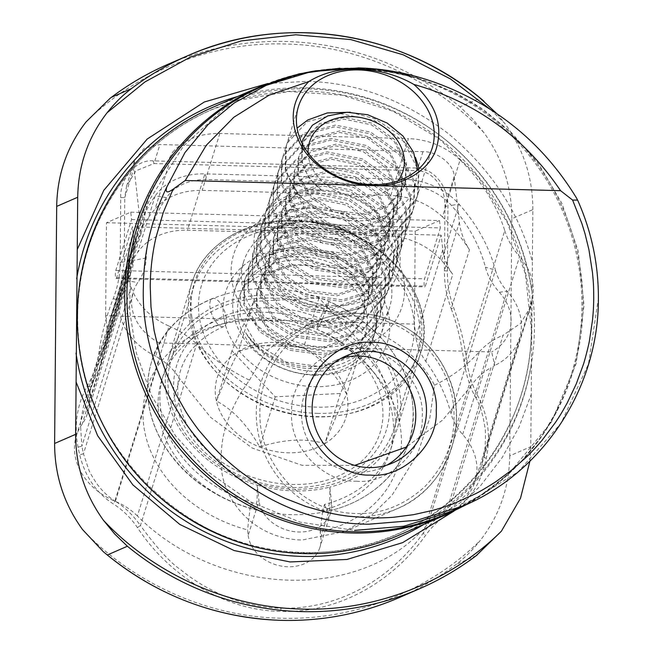 <?xml version="1.0" encoding="UTF-8"?>
<svg xmlns="http://www.w3.org/2000/svg" width="653" height="653" viewBox="0 0 653 653"><rect width="100%" height="100%" fill="white"/><g stroke="black" fill="none" stroke-linecap="round" stroke-linejoin="round"><path stroke-width="0.49" stroke-dasharray="3.27 2.45" d="M267.861 83.511L306.339 81.364C356.881 82.441 404.231 99.885 448.407 133.71C491.309 169.625 519.298 212.356 532.383 261.91L531.224 394.396L519.045 427.038L502.296 457.386L480.371 485.954L453.908 511.144M398.983 535.199A233.325 227.701 66.5 0 0 529.705 277.949A233.325 227.701 66.5 0 0 307.922 88.898A233.325 227.701 66.5 0 0 243.398 96.571A233.325 227.701 66.5 0 0 212.813 107.296M316.427 70.728A232.737 227.13 -113.5 0 1 356.962 68.141A232.737 227.13 -113.5 0 1 416.075 77.691A232.737 227.13 -113.5 0 1 582.966 306.11A232.737 227.13 -113.5 0 1 559.205 406.672C534.685 455.141 498.019 490.272 449.207 512.074L481.049 494.998L508.924 473.678L551.475 421.985L576.052 363.966L584.043 305.514L578.183 251.021L561.849 203.263L538.48 163.634L511.209 132.396L482.673 109.01L454.896 92.448L407.048 74.622L358.636 67.92L329.259 69.12L300.609 74.05L263.983 86.31L223.979 108.92L183.55 145.97L149.406 199.998L137.399 233.439L130.404 270.693L129.669 310.967L136.371 353.053L151.463 395.383L175.575 435.926L208.821 472.307L250.744 501.945L300.029 522.139L354.571 530.391M399.628 597.422A290.634 283.631 66.5 0 0 456.063 564.461C467.034 556.03 473.164 549.173 480.363 540.341C433.184 587.382 359.036 620.881 280.708 618.22C202.406 616.62 128.861 579.138 82.515 529.534M334.287 305.718A70.034 56.011 17.2 0 0 394.706 269.101A70.034 56.011 17.2 0 0 321.325 191.019A70.034 56.011 17.2 0 0 260.914 227.644A70.034 56.011 17.2 0 0 334.287 305.718M249.495 380.177L266.244 350.873L294.674 330.549L335.234 322.957C373.296 323.047 416.663 349.616 434.482 385.205L429.854 417.855L417.357 454.464L391.939 495.374L371.353 515.495L344.98 531.42L302.102 540.015C250.042 538.807 220.6 495.064 221.187 462.846C220.649 447.019 223.171 432.057 228.754 417.953C234.109 404.411 239.733 393.686 249.495 380.177C229.693 370.447 212.094 358.391 196.692 343.992L140.428 525.543C156.834 547.891 170.082 562.502 180.179 569.383C191.239 578.019 189.435 576.542 197.565 581.962C201.793 584.827 208.283 588.41 217.041 592.72C225.75 596.989 239.071 601.56 244.271 602.801C258.498 606.408 270.734 608.212 280.97 608.212L280.774 611.363C335.56 613.371 390.576 584.337 425.544 535.395C432.408 525.894 440.644 518.417 450.252 512.956C467.319 502.892 478.731 487.154 484.502 465.728L486.297 458.202C490.86 436.449 488.109 415.855 478.045 396.42C472.315 385.735 468.609 374.169 466.944 361.721C464.487 343.135 460.079 325.186 453.704 307.881C449.395 296.103 447.289 283.835 447.37 271.052L447.934 206.528C448.66 186.603 433.2 167.805 416.181 168.001L153.161 160.858C136.755 159.087 119.76 178.293 120.748 197.639L120.185 262.163C120.079 274.897 117.752 287.059 113.214 298.633C106.545 315.587 101.819 333.283 99.044 351.722C97.183 364.072 93.281 375.434 87.339 385.809C76.956 404.607 73.846 425.038 78.009 447.109L79.674 454.733C85.061 476.445 96.195 492.803 113.083 503.79C122.601 509.74 130.706 517.666 137.399 527.559C170.637 577.921 226.771 610.873 280.774 611.363M320.215 190.007C358.946 190.235 397.057 220.29 399.734 252.711C404.395 285.19 372.855 313.35 333.936 311.465C295.205 311.244 257.094 281.19 254.417 248.76C249.756 216.282 281.296 188.121 320.215 190.007M340.801 358.554A58.362 56.95 66.5 0 0 335.324 360.595A58.362 56.95 66.5 0 0 302.625 424.948A58.362 56.95 66.5 0 0 358.097 472.233A58.362 56.95 66.5 0 0 381.891 467.63A58.362 56.95 66.5 0 0 387.123 465.018M357.811 316.15C382.911 316.558 405.717 326.818 426.213 346.914C445.248 368.439 454.521 391.955 454.039 417.471C454.088 442.979 444.399 465.981 424.997 486.477C404.174 505.446 381.205 514.466 356.089 513.519C330.998 513.103 308.2 502.851 287.695 482.747C268.661 461.23 259.388 437.714 259.87 412.198C259.821 386.682 269.501 363.68 288.912 343.184C309.742 324.214 332.704 315.203 357.811 316.15M356.375 481.171C389.212 484.583 424.409 450.088 422.213 416.606C424.989 383.278 390.437 346.857 357.534 348.498C324.688 345.078 289.499 379.573 291.687 413.055C288.92 446.383 323.472 482.804 356.375 481.171M531.224 394.396L530.767 446.693L509.748 455.835L511.813 218.763L532.84 209.613L532.383 261.91M532.84 209.613C532.856 177.967 523.559 149.276 504.94 123.556L490.778 109.72M529.91 461.189L530.767 446.693M86.065 121.891C133.245 74.85 207.401 41.359 285.72 44.012C364.023 45.612 437.575 83.102 483.922 132.698C502.532 158.418 511.83 187.101 511.813 218.763M509.748 455.835C509.209 487.481 499.414 515.65 480.363 540.341M483.922 132.698L472.69 119.017L460.055 106.847L480.143 98.105M496.998 113.842L504.94 123.556M78.009 447.109L81.854 446.268L83.478 453.794L79.674 454.733M87.339 385.809L90.971 387.253L84.115 403.236L80.401 422.728L81.854 446.268L131.082 287.402L127.523 272.187L129.31 257.258L134.714 246.108L133.522 249.952M99.044 351.722L103.076 352.065L99.566 367.484L90.971 387.253L133.506 249.993M113.214 298.633L117.067 299.678L111.288 316.166L103.076 352.065L143.742 220.82L141.579 231.913L134.714 246.108M120.185 262.163L124.217 262.024L119.621 292.585L117.067 299.678L135.342 240.704C140.224 229.301 146.794 218.747 155.055 209.042C166.335 196.439 182.048 190.211 202.185 190.358L390.788 195.484L408.411 138.599L219.816 133.473C199.736 133.302 184.024 139.53 172.686 152.165L155.055 209.042M120.748 197.639L124.78 197.508L124.217 262.024L139.22 213.604L137.212 235.611L135.342 240.704M153.161 160.858L154.026 163.544L135.922 170.8L126.56 186.04L124.78 197.508L134.028 167.658L134.747 159.797L144.182 148.304L159.912 144.533L422.932 151.684C437.224 151.169 453.941 164.336 454.219 176.359L459.41 222.306L444.407 270.726L444.971 206.201L447.934 206.528M416.181 168.001L417.038 170.694L154.026 163.544L159.912 144.533M422.932 151.684L417.038 170.694C424.776 170.955 431.445 174.539 437.053 181.436C442.187 188.97 444.832 194.308 444.971 206.201L454.219 176.359M447.37 271.052L444.407 270.726C444.505 286.871 446.84 296.103 451.182 308.755L453.704 307.881M459.41 222.306C460.52 231.807 463.867 240.965 469.458 249.781L451.182 308.755C456.782 323.333 461.083 341.037 464.079 361.868L466.944 361.721M469.458 249.781C461.957 238.043 452.953 227.064 442.44 216.853L460.071 159.969C481.702 181.118 496.59 204.675 504.753 230.623L464.079 361.868C466.593 376.838 470.511 388.788 475.833 397.71L478.045 396.42M504.753 230.623C507.659 239.904 512.597 248.548 519.568 256.564L475.833 397.71C479.89 404.754 482.885 414.369 484.795 426.54C486.052 431.021 485.416 451.892 483.359 457.173L486.297 458.202M484.502 465.728L481.579 464.61L483.359 457.173L532.587 298.307C535.06 283.614 530.718 269.697 519.568 256.564M480.396 468.83L531.485 303.572L480.396 468.83L468.062 493.048L448.913 510.075L450.252 512.956M530.693 306.518L520.596 323.439L503.112 335.177L448.913 510.075C439.371 515.282 430.792 523.004 423.152 533.232L425.544 535.395M434.482 385.205C452.178 376.512 467.148 365.337 479.408 351.673L423.152 533.232C387.621 583.064 334.279 609.616 280.97 608.212M137.399 527.559L140.428 525.543C132.869 514.89 124.364 506.712 114.904 500.998L169.094 326.1C152.198 318.566 140.297 307.449 133.383 292.748L83.478 453.794L88.873 469.972C89.33 471.662 91.877 476.094 96.522 483.277C101.737 490.591 107.867 496.492 114.904 500.998L113.083 503.79M143.742 220.82L148.688 195.459L172.686 152.165M139.22 213.604L134.028 167.658M169.094 326.1C179.551 330.622 188.741 336.589 196.692 343.992M131.082 287.402L133.383 292.748M460.071 159.969C445.795 146.639 428.58 139.522 408.411 138.599M531.485 303.572L532.587 298.307M479.408 351.673C485.718 344.662 493.619 339.16 503.112 335.177M442.44 216.853C428.107 203.499 410.884 196.373 390.788 195.484M225.971 323.798A15.117 6.506 -112.2 0 0 222.591 306.804A15.117 6.506 -112.2 0 0 212.38 298.535A15.117 6.506 -112.2 0 0 210.242 301.27A15.117 6.506 -112.2 0 0 213.621 318.264A15.117 6.506 -112.2 0 0 223.824 326.533A15.117 6.506 -112.2 0 0 225.971 323.798M328.067 304.478A15.117 1.135 113 0 0 328.606 301.457A15.117 1.135 113 0 0 323.57 310.575A15.117 1.135 113 0 0 317.35 326.28A15.117 1.135 113 0 0 316.803 329.3A15.117 1.135 113 0 0 321.839 320.174A15.117 1.135 113 0 0 328.067 304.478M248.197 535.427A37.058 29.638 17.2 0 0 287.94 566.755A37.058 29.638 17.2 0 0 319.905 547.377A37.058 29.638 17.2 0 0 320.819 537.395L320.19 531.877A131.31 105.027 17.2 0 0 376.267 375.377A131.31 105.027 17.2 0 0 216.021 325.716A131.31 105.027 17.2 0 0 144.076 427.984A131.31 105.027 17.2 0 0 247.577 529.901L248.197 535.427L258.972 500.655L257.217 485.13A119.638 95.689 17.2 0 0 294.07 490.934A119.638 95.689 17.2 0 0 329.838 487.105L331.593 502.63A37.058 29.638 -162.8 0 1 330.679 512.613A37.058 29.638 -162.8 0 1 298.715 531.991A37.058 29.638 -162.8 0 1 258.972 500.655M357.762 348.294A88.122 70.483 17.2 0 0 401.04 269.036A88.122 70.483 17.2 0 0 309.693 208.348A88.122 70.483 17.2 0 0 231.537 264.432A88.122 70.483 17.2 0 0 293.058 346.539L325.374 351.11L357.762 348.294L491.668 351.934L494.778 365.443L490.966 367.704L446.758 510.385A58.362 46.681 17.2 0 0 427.911 523.861L470.372 386.862L442.652 420.059L406.28 447.068M323.725 346.98A76.45 61.145 17.2 0 0 389.678 307A76.45 61.145 17.2 0 0 309.579 221.767A76.45 61.145 17.2 0 0 243.626 261.747A76.45 61.145 17.2 0 0 323.725 346.98M314.983 375.189A76.45 61.145 17.2 0 0 380.936 335.209A76.45 61.145 17.2 0 0 300.837 249.977A76.45 61.145 17.2 0 0 234.884 289.956A76.45 61.145 17.2 0 0 314.983 375.189M314.281 386.682A84.702 67.749 17.2 0 0 389.433 319.57A84.702 67.749 17.2 0 0 298.601 247.952A84.702 67.749 17.2 0 0 223.457 315.056A84.702 67.749 17.2 0 0 314.281 386.682M254.09 509.364L257.07 501.275L257.217 485.13A119.638 95.689 -162.8 0 1 168.727 357.55A119.638 95.689 -162.8 0 1 271.926 294.993A119.638 95.689 -162.8 0 1 397.277 428.376A119.638 95.689 -162.8 0 1 329.838 487.105L329.765 502.614L326.998 511.332C382.854 499.512 417.904 452.888 412.867 406.452C409.684 353.893 359.305 304.274 299.221 292.136C230.125 276.586 164.327 311.669 151.316 362.66C144.125 388.102 147.105 413.406 160.246 438.579C180.114 473.654 211.392 497.251 254.09 509.364L251.846 502.467A119.638 95.689 -162.8 0 1 163.348 374.887A119.638 95.689 -162.8 0 1 305.955 318.901A119.638 95.689 -162.8 0 1 391.906 445.713A119.638 95.689 -162.8 0 1 324.459 504.442L322.655 510.279A119.638 95.689 -162.8 0 0 390.094 451.558A119.638 95.689 -162.8 0 0 370.61 368.447L376.267 375.377M354.701 465.385L302.094 465.328L252.319 448.097L210.69 417.398L179.828 378.969L137.375 515.968A186.17 148.9 17.2 0 0 427.911 523.861M470.372 386.862C475.947 378.569 482.812 372.186 490.966 367.704M137.375 515.968A58.362 46.681 17.2 0 0 115.361 501.382A64.198 51.342 -162.8 0 1 76.328 435.902A64.198 51.342 -162.8 0 1 82.156 424.132A58.362 46.681 17.2 0 0 87.453 413.431A58.362 46.681 17.2 0 0 89.11 403.693A186.17 148.9 -162.8 0 1 94.399 372.626A186.17 148.9 -162.8 0 1 102.668 352.587A64.198 51.342 17.2 0 0 105.517 345.682A64.198 51.342 17.2 0 0 107.092 328.386L105.664 315.717L414.418 324.108L415.855 336.777A64.198 51.342 17.2 0 0 425.797 361.37A186.17 148.9 -162.8 0 1 451.019 413.52A58.362 46.681 17.2 0 0 462.65 434.465A64.198 51.342 -162.8 0 1 475.115 481.408A64.198 51.342 -162.8 0 1 446.758 510.385M115.361 501.382L159.577 358.701C167.65 363.623 174.4 370.382 179.828 378.969M159.577 358.701L155.806 356.236L159.144 342.898L293.058 346.539M462.65 434.465L507.079 291.107A64.198 51.342 -162.8 0 1 519.535 338.05A64.198 51.342 -162.8 0 1 494.778 365.443M163.348 374.887L161.544 380.723A119.638 95.689 -162.8 0 0 250.034 508.303L247.577 529.901M161.544 380.723A119.638 95.689 -162.8 0 1 224.608 323.194A119.638 95.689 -162.8 0 1 370.61 368.447M320.19 531.877L322.655 510.279M105.664 315.717L106.472 222.73L130.755 212.168L131.579 219.53L115.81 270.432A4.449 0.882 91.6 0 0 115.344 275.395A4.449 0.882 91.6 0 0 116.103 278.513A4.449 0.882 91.6 0 0 116.634 277.713L132.404 226.811L134.053 241.39A64.198 51.342 -162.8 0 1 132.477 258.686A64.198 51.342 -162.8 0 1 129.629 265.591A186.17 148.9 -162.8 0 1 137.701 252.287A64.198 51.342 17.2 0 1 187.444 230.215L386.56 235.627L404.027 179.265A64.198 51.342 -162.8 0 1 459.075 204.177A186.17 148.9 -162.8 0 1 495.447 270.162L451.019 413.52M130.445 270.309L133.538 260.335A186.17 148.9 -162.8 0 1 138.828 229.268A186.17 148.9 -162.8 0 1 155.169 195.924A64.198 51.342 -162.8 0 1 204.911 173.853L187.444 230.215M155.806 356.236A64.198 51.342 -162.8 0 1 133.392 339.674A64.198 51.342 -162.8 0 1 120.756 292.544A64.198 51.342 -162.8 0 1 126.584 280.774L82.156 424.132M386.56 235.627A64.198 51.342 17.2 0 1 441.608 260.539A186.17 148.9 -162.8 0 1 452.749 274.374A64.198 51.342 -162.8 0 1 442.807 249.781L441.167 235.202L425.389 286.104A4.449 0.882 -88.4 0 1 424.858 286.904A4.449 0.882 -88.4 0 1 424.099 283.786A4.449 0.882 -88.4 0 1 424.564 278.815L440.342 227.921L131.579 219.53M106.472 222.73L415.235 231.121L414.418 324.108M159.144 342.898A52.526 42.012 -162.8 0 1 137.865 282.504A70.034 56.011 17.2 0 0 146.215 257.976A174.498 139.571 -162.8 0 1 166.491 197.606A52.526 42.012 -162.8 0 1 207.189 179.542L406.305 184.954A52.526 42.012 -162.8 0 1 451.345 205.344A174.498 139.571 -162.8 0 1 485.432 267.191A70.034 56.011 17.2 0 0 499.39 292.324A52.526 42.012 -162.8 0 1 491.668 351.934M499.39 292.324L507.079 291.107A58.362 46.681 -162.8 0 1 495.447 270.162L485.432 267.191M250.034 508.303L251.846 502.467M324.459 504.442L326.998 511.332M146.215 257.976L133.538 260.335A58.362 46.681 -162.8 0 1 131.873 270.073A58.362 46.681 -162.8 0 1 130.004 274.913A58.362 46.681 -162.8 0 1 126.584 280.774L137.865 282.504M130.755 212.168L439.51 220.559L415.235 231.121M439.51 220.559L440.342 227.921M406.305 184.954L404.027 179.265L204.911 173.853L207.189 179.542M441.167 235.202L132.404 226.811M285.941 362.464C316.476 373.222 352.947 362.301 363.558 337.821C375.728 313.873 358.064 280.341 326.5 269.909L319.758 267.91A54.868 43.89 17.2 0 0 279.884 269.575C264.702 272.04 252.205 278.309 242.41 288.365A70.034 56.011 -162.8 0 1 330.189 262.62A70.034 56.011 -162.8 0 1 374.373 334.695A70.034 56.011 -162.8 0 1 372.545 339.568A70.034 56.011 -162.8 0 1 284.765 365.321A70.034 56.011 -162.8 0 1 245.683 332.671C254.988 346.482 268.399 356.416 285.941 362.464M408.386 357.42A109.72 87.755 17.2 0 0 342.025 236.868A109.72 87.755 17.2 0 0 204.503 277.207A109.72 87.755 17.2 0 0 270.864 397.767A109.72 87.755 17.2 0 0 408.386 357.42M196.749 278.66A116.724 93.355 -162.8 0 1 337.976 233.856A116.724 93.355 -162.8 0 1 416.687 355.877A116.724 93.355 -162.8 0 1 413.643 363.999A116.724 93.355 -162.8 0 1 272.423 408.802A116.724 93.355 -162.8 0 1 193.712 286.781A116.724 93.355 -162.8 0 1 196.749 278.66M179.616 357.509A109.72 87.755 -162.8 0 1 317.138 317.17A109.72 87.755 -162.8 0 1 383.499 437.722A109.72 87.755 -162.8 0 1 245.977 478.069A109.72 87.755 -162.8 0 1 179.616 357.509M391.253 436.269A116.724 93.355 17.2 0 0 394.29 428.156A116.724 93.355 17.2 0 0 315.579 306.126A116.724 93.355 17.2 0 0 174.351 350.93A116.724 93.355 17.2 0 0 171.315 359.052A116.724 93.355 17.2 0 0 250.026 481.073A116.724 93.355 17.2 0 0 391.253 436.269M218.943 372.985A67.39 53.897 -162.8 0 1 238.263 351.575A67.39 53.897 -162.8 0 1 303.408 348.204A67.39 53.897 -162.8 0 1 346.71 394.249A67.39 53.897 -162.8 0 1 324.851 443.656A67.39 53.897 -162.8 0 1 259.706 447.027A67.39 53.897 -162.8 0 1 216.404 400.991A67.39 53.897 -162.8 0 1 218.943 372.985M228.942 371.108L238.263 351.575C261.877 343.715 283.598 342.588 303.408 348.204C319.807 356.669 334.238 372.014 346.71 394.249C341.519 403.97 334.23 420.434 324.851 443.656C305.416 438.024 283.704 439.151 259.706 447.027C247.487 425.07 233.056 409.725 216.404 400.991L228.942 371.108M301.939 142.974L301.817 158.426A54.868 43.89 17.2 0 0 321.709 190.341C309.84 189.827 299.409 186.807 290.414 181.273A70.034 56.011 17.2 0 0 327.512 215.123C361.933 229.358 404.942 216.265 414.867 187.166L417.61 169.878M301.817 158.426L302.829 143.603L304.192 139.995L319.578 123.686L344.409 117.409L371.932 123.164L394.698 139.701L406.493 162.883L405.578 182.783L404.085 186.807L388.013 205.352L362.488 213.849L334.271 210.323L310.82 196.022L298.323 175.069L298.682 156.989L300.045 153.382L315.432 137.065L340.254 130.796L367.786 136.55L390.543 153.088L402.346 176.269L401.432 196.169L399.938 200.185L383.866 218.731L358.342 227.236L330.124 223.71L306.673 209.409L294.176 188.456L294.536 170.376L295.899 166.768L311.285 150.451L336.107 144.182L363.639 149.937L386.396 166.466L398.199 189.656L397.285 209.548L395.791 213.572L379.711 232.117L354.195 240.614L325.978 237.096L302.527 222.787L290.03 201.834L290.389 183.754L291.752 180.146L307.13 163.838L331.961 157.561L359.493 163.315L382.25 179.853L394.053 203.034L393.139 222.934L391.637 226.958L375.565 245.504L350.049 254.001L321.831 250.474L298.38 236.174L285.883 215.221L286.243 197.141L287.606 193.533L302.984 177.216L327.814 170.947L355.346 176.702L378.103 193.239L389.906 216.421L388.984 236.321L387.49 240.337L371.418 258.882L345.902 267.387L317.685 263.861L294.225 249.56L281.737 228.607L282.088 210.527L283.459 206.919L298.837 190.603L323.668 184.334L351.2 190.088L373.957 206.617L385.76 229.807L384.837 249.699L383.344 253.723L367.272 272.268L341.756 280.766L313.538 277.247L290.079 262.939L277.59 241.985L277.941 223.906L279.313 220.298L294.691 203.989L319.521 197.712L347.045 203.467L369.81 220.004L381.613 243.185L380.691 263.086L379.197 267.11L363.125 285.655L337.609 294.152L309.383 290.626L285.932 276.325L273.444 255.372L273.795 237.292L275.166 233.684L290.544 217.367L315.375 211.099L342.898 216.853L365.664 233.39L377.467 256.572L376.544 276.472L375.051 280.488L358.979 299.033L333.463 307.539L305.237 304.012L281.786 289.712L269.297 268.758L269.648 250.679L271.011 247.071L286.398 230.754L311.228 224.485L338.752 230.24L361.517 246.769L373.312 269.958L372.398 289.85L370.904 293.874L354.832 312.42L329.308 320.917L301.09 317.399L277.639 303.09L265.151 282.137L265.502 264.057L266.865 260.449L282.251 244.14L307.073 237.872L334.605 243.618L357.371 260.155L369.165 283.337L368.251 303.237L366.757 307.261L350.685 325.806L325.161 334.303L296.944 330.777L273.493 316.476L260.996 295.523L261.355 277.443L262.718 273.836L278.105 257.519L302.927 251.25L330.459 257.004L353.216 273.542L365.019 296.723L364.105 316.623L362.611 320.639L346.539 339.185L321.015 347.69L292.797 344.164L269.346 329.863L256.849 308.91L257.209 290.83L258.572 287.222C266.546 268.277 293.899 259.355 319.758 267.91M321.709 190.341L308.804 177.779L301.955 163.356L302.315 145.276L303.678 141.668L319.056 125.352L343.886 119.083L371.418 124.837L394.175 141.374L405.978 164.556L405.056 184.456L403.562 188.48L387.49 207.025L361.974 215.523L333.756 211.996L310.297 197.696L297.809 176.743L298.16 158.663L299.531 155.055L314.909 138.738L339.74 132.469L367.264 138.224L390.029 154.761L401.832 177.942L400.909 197.843L399.416 201.859L383.344 220.404L357.828 228.909L329.602 225.383L306.151 211.082L293.662 190.129L294.013 172.049L295.385 168.433L310.763 152.125L335.593 145.856L363.117 151.61L385.882 168.139L397.685 191.329L396.763 211.221L395.269 215.245L379.197 233.79L353.681 242.287L325.455 238.769L302.004 224.461L289.516 203.507L289.867 185.428L291.238 181.82L306.616 165.503L331.446 159.234L358.97 164.989L381.736 181.526L393.539 204.707L392.616 224.608L391.123 228.632L375.051 247.177L349.526 255.674L321.309 252.148L297.858 237.847L285.369 216.894L285.72 198.814L287.083 195.206L302.47 178.889L327.3 172.621L354.824 178.375L377.589 194.912L389.384 218.094L388.47 237.994L386.976 242.01L370.904 260.555L345.38 269.06L317.162 265.534L293.711 251.234L281.214 230.28L281.574 212.201L282.937 208.585L298.323 192.276L323.145 186.007L350.677 191.762L373.434 208.291L385.237 231.48L384.323 251.372L382.829 255.396L366.757 273.942L341.233 282.439L313.016 278.921L289.565 264.612L277.068 243.659L277.427 225.579L278.79 221.971L294.176 205.662L318.999 199.385L346.531 205.14L369.288 221.677L381.091 244.859L380.177 264.759L378.683 268.783L362.611 287.328L337.087 295.825L308.869 292.299L285.418 277.998L272.921 257.045L273.281 238.965L274.644 235.358L290.03 219.041L314.852 212.772L342.384 218.526L365.141 235.064L376.944 258.245L376.03 278.145L374.528 282.161L358.456 300.707L332.94 309.212L304.722 305.686L281.272 291.385L268.775 270.432L269.134 252.352L270.497 248.744L285.875 232.427L310.706 226.158L338.238 231.913L360.995 248.442L372.798 271.632L371.875 291.524L370.382 295.548L354.31 314.093L328.794 322.59L300.576 319.072L277.117 304.763L264.628 283.81L264.987 265.73L266.351 262.122L281.729 245.814L306.559 239.537L334.091 245.291L356.848 261.829L368.651 285.01L367.729 304.91L366.235 308.934L350.163 327.48L324.647 335.977L296.429 332.45L272.97 318.15L260.482 297.197L260.833 279.117L262.204 275.509L277.582 259.192L302.412 252.923L329.936 258.678L352.702 275.215L364.505 298.397L363.582 318.297L362.089 322.313L346.017 340.858L320.501 349.363L292.275 345.837L268.824 331.536L256.335 310.583L256.686 292.503L258.057 288.895C262.416 279.835 269.697 273.395 279.884 269.575M327.512 215.123L299.825 196.577L285.222 170.808L285.753 147.48L287.516 142.819L307.245 121.687L339.029 113.377L374.259 120.413L403.407 141.211L418.565 170.49L417.471 195.639L415.577 200.716L395.163 224.077L362.684 234.615L326.761 229.807L296.927 211.246L281.076 184.195L281.606 160.867L283.369 156.206L303.098 135.073L334.883 126.764L370.112 133.8L399.261 154.598L414.418 183.877L413.325 209.017L411.431 214.094L391.008 237.455L358.538 248.001L322.615 243.194L292.781 224.624L276.929 197.573L277.46 174.253L279.223 169.584L298.952 148.46L330.728 140.142L365.966 147.178L395.106 167.976L410.264 197.263L409.17 222.404L407.284 227.481L386.862 250.842L354.391 261.38L318.468 256.58L288.626 238.01L272.783 210.96L273.313 187.631L275.076 182.971L294.797 161.838L326.582 153.528L361.819 160.565L390.959 181.363L406.117 210.641L405.023 235.79L403.138 240.867L382.715 264.228L350.245 274.766L314.322 269.958L284.479 251.397L268.636 224.346L269.167 201.018L270.922 196.357L290.65 175.224L322.435 166.915L357.664 173.951L386.813 194.749L401.97 224.028L400.877 249.168L398.991 254.246L378.569 277.607L346.098 288.153L310.175 283.345L280.333 264.775L264.489 237.725L265.02 214.404L266.775 209.735L286.504 188.611L318.289 180.293L353.518 187.338L382.666 208.127L397.824 237.414L396.73 262.555L394.845 267.632L374.422 290.993L341.943 301.531L306.028 296.731L276.186 278.162L260.335 251.111L260.865 227.783L262.628 223.122L282.357 201.989L314.142 193.68L349.371 200.716L378.52 221.514L393.677 250.793L392.584 275.941L390.69 281.019L370.275 304.38L337.797 314.917L301.874 310.11L272.04 291.548L256.188 264.498L256.719 241.169L258.482 236.508L278.211 215.376L309.995 207.066L345.225 214.102L374.373 234.9L389.531 264.179L388.437 289.32L386.543 294.397L366.129 317.758L333.65 328.304L297.727 323.496L267.893 304.935L252.042 277.876L252.572 254.556L254.335 249.887L274.064 228.762L305.849 220.453L341.078 227.489L370.227 248.279L385.384 277.566L384.291 302.706L382.397 307.783L361.982 331.144L329.504 341.682L293.581 336.883L263.747 318.313L247.895 291.262L248.426 267.934L250.189 263.273L269.918 242.141L301.702 233.831L336.932 240.867L366.08 261.665L381.238 290.944L380.144 316.093L378.25 321.17L357.836 344.531L325.357 355.069L289.434 350.261L259.6 331.7L243.749 304.649L244.279 281.321L246.042 276.66L265.771 255.527L297.556 247.218L332.785 254.254L361.925 275.052L377.091 304.331L375.989 329.471L374.104 334.548C362.684 363.745 319.937 376.634 285.288 363.648C267.95 357.305 254.752 346.98 245.683 332.671M290.414 181.273L285.745 169.135L286.275 145.807L288.03 141.146L297.091 128.119M350.343 112.226L374.773 118.74L399.212 134.673L415.504 157.561M419.038 168.613L417.985 193.965L416.1 199.043L395.677 222.404L363.207 232.941L327.284 228.134L297.442 209.572L281.59 182.522L282.129 159.193L283.884 154.532L303.612 133.4L335.397 125.09L370.626 132.126L399.775 152.924L414.933 182.203L413.839 207.344L411.953 212.421L391.531 235.782L359.052 246.328L323.137 241.52L293.295 222.959L277.443 195.9L277.974 172.58L279.737 167.911L299.466 146.786L331.251 138.477L366.48 145.513L395.628 166.303L410.786 195.59L409.692 220.73L407.799 225.807L387.384 249.168L354.906 259.706L318.982 254.907L289.148 236.337L273.297 209.286L273.827 185.958L275.59 181.297L295.319 160.165L327.104 151.855L362.333 158.891L391.482 179.689L406.639 208.968L405.546 234.117L403.652 239.194L383.238 262.555L350.759 273.093L314.836 268.285L285.002 249.724L269.15 222.673L269.681 199.345L271.444 194.684L291.173 173.551L322.957 165.242L358.187 172.278L387.335 193.076L402.493 222.355L401.399 247.495L399.505 252.572L379.091 275.933L346.612 286.479L310.689 281.672L280.855 263.11L265.004 236.051L265.534 212.731L267.297 208.062L287.026 186.938L318.811 178.628L354.04 185.664L383.189 206.454L398.346 235.741L397.253 260.882L395.359 265.959L374.944 289.32L342.466 299.858L306.543 295.058L276.709 276.488L260.857 249.438L261.388 226.109L263.151 221.449L282.88 200.316L314.656 192.006L349.894 199.043L379.034 219.841L394.2 249.119L393.098 274.268L391.212 279.345L370.79 302.706L338.319 313.244L302.396 308.436L272.562 289.875L256.711 262.824L257.241 239.496L259.004 234.835L278.725 213.702L310.51 205.393L345.747 212.429L374.887 233.227L390.045 262.506L388.951 287.647L387.066 292.724L366.643 316.085L334.173 326.631L298.25 321.823L268.407 303.261L252.564 276.203L253.095 252.882L254.858 248.213L274.578 227.089L306.363 218.779L341.601 225.816L370.741 246.605L385.899 275.892L384.805 301.033L382.919 306.11L362.497 329.471L330.026 340.009L294.103 335.209L264.261 316.64L248.418 289.589L248.948 266.261L250.703 261.6L270.432 240.467L302.217 232.158L337.446 239.194L366.594 259.992L381.752 289.271L380.658 314.42L378.773 319.497L358.35 342.858L325.88 353.395L289.956 348.588L260.114 330.026L244.263 302.976L244.802 279.647L246.556 274.986L266.285 253.854L298.07 245.544L333.299 252.58L362.448 273.378L377.605 302.657L376.512 327.798L374.626 332.875L354.204 356.236L321.725 366.782L285.802 361.974L255.968 343.413L240.116 316.354L240.647 293.034L242.41 288.365M371.508 342.915A70.034 56.011 17.2 0 0 373.336 338.042A70.034 56.011 17.2 0 0 326.108 264.832A70.034 56.011 17.2 0 0 241.373 291.711A70.034 56.011 17.2 0 0 239.553 296.584A70.034 56.011 17.2 0 0 286.773 369.802A70.034 56.011 17.2 0 0 371.508 342.915M308.077 152.957A48.942 39.147 17.2 0 0 344.629 194.096A48.942 39.147 17.2 0 0 398.036 180.84M253.813 301.384L318.966 298.013L362.26 344.058L340.409 393.465L275.256 396.844L231.962 350.8L253.813 301.384L238.263 351.575M318.966 298.013L303.408 348.204M362.26 344.058L346.71 394.249M340.409 393.465L324.851 443.656M275.256 396.844L259.706 447.027M231.962 350.8L216.404 400.991M467.23 504.198L495.431 485.342L520.514 462.446L541.925 436.033L559.205 406.672A232.737 227.13 -113.5 0 1 462.3 506.385M237.708 96.473A235.251 229.578 -113.5 0 1 305.947 87.845A235.251 229.578 -113.5 0 1 531.787 291.148M260.212 86.678A233.325 227.701 -113.5 0 1 355.322 68.271A233.325 227.701 -113.5 0 1 581.888 306.837A233.325 227.701 -113.5 0 1 446.374 514.58M77.699 315.636A231.619 226.036 66.5 0 0 302.608 552.462A231.619 226.036 66.5 0 0 531.55 327.969A231.619 226.036 66.5 0 0 306.641 91.142A231.619 226.036 66.5 0 0 236.917 100.382A231.619 226.036 66.5 0 0 77.699 315.636C77.478 227.268 132.371 143.146 212.111 109.573L236.5 100.627L288.855 91.542L342.066 95.158L393.204 111.296L439.445 139.056L478.249 176.914L507.454 222.779L525.445 274.113L531.24 328.084C532.758 443.844 436.482 547.279 322.949 552.038C194.986 564.184 72.785 446.472 77.707 315.652M576.534 198.079C591.226 230.256 598.475 263.959 598.262 299.188L588.475 364.08L561.049 423.209L518.213 471.793L463.434 505.887M476.151 555.719L456.063 564.461M357.232 313.391A102.129 99.664 -113.5 0 1 454.308 396.142A102.129 99.664 -113.5 0 1 397.089 508.744A102.129 99.664 -113.5 0 1 355.461 516.801A102.129 99.664 -113.5 0 1 258.384 434.049A102.129 99.664 -113.5 0 1 315.603 321.447A102.129 99.664 -113.5 0 1 357.232 313.391M531.142 365.46A235.251 229.578 -113.5 0 1 423.87 524.375M167.739 64.41A290.634 283.631 -113.5 0 1 460.055 106.847M219.816 133.473L202.185 190.358M294.96 220.681A119.638 95.689 -162.8 0 1 420.303 354.065A119.638 95.689 -162.8 0 1 317.097 416.622A119.638 95.689 -162.8 0 1 191.753 283.239A119.638 95.689 -162.8 0 1 294.96 220.681M317.301 413.373A117.303 93.82 17.2 0 0 421.373 320.435A117.303 93.82 17.2 0 0 295.589 221.253A117.303 93.82 17.2 0 0 191.517 314.191A117.303 93.82 17.2 0 0 317.301 413.373M320.819 537.395L331.593 502.63M166.491 197.606L155.169 195.924L137.701 252.287M129.629 265.591L102.668 352.587M89.11 403.693L130.437 270.326M425.797 361.37L452.749 274.374M441.608 260.539L459.075 204.177L451.345 205.344M107.092 328.386L134.053 241.39M442.807 249.781L415.855 336.777M115.81 270.432L424.564 278.815M116.634 277.713L425.389 286.104M339.805 68.206L378.307 69.708L416.075 77.691C396.885 71.928 377.377 68.769 357.534 68.222C324.908 67.422 293.719 73.454 263.975 86.31M394.706 269.101L432.221 148.027M344.98 531.42L397.089 508.744C446.358 488.836 470.731 425.176 447.982 375.704C432.866 339.446 395.783 313.971 357.289 313.383C342.776 313.024 328.875 315.709 315.603 321.447L294.674 330.549M381.891 467.63L392.6 462.969M84.082 403.219L129.318 257.258M99.566 367.484L141.579 231.913M111.288 316.166L148.688 195.459M119.564 292.568L137.212 235.611M126.609 186.056L134.747 159.797M260.914 227.644L298.437 106.561M335.324 360.595L346.033 355.942M212.38 298.535C181.55 311.571 161.291 332.638 151.594 361.746C136.036 411.529 166.401 465.867 212.339 491.831C257.021 519.078 317.546 522.465 359.509 499.439C384.356 485.905 400.869 466.601 409.031 441.518C416.377 416.614 413.855 391.702 401.473 366.798C386.143 337.723 361.852 315.946 328.606 301.457M223.824 326.533C201.124 336.368 186.676 351.094 180.481 370.692C175.804 385.858 177.004 401.783 184.081 418.475C189.59 431.029 198.194 442.481 209.899 452.856C227.505 468.07 248.344 477.947 272.415 482.485C295.711 486.444 317.031 484.583 336.393 476.902C359.321 467.083 373.908 452.3 380.152 432.572C384.821 417.414 383.621 401.481 376.544 384.788C365.59 360.701 345.674 342.205 316.803 329.3M389.678 307L380.936 335.209M168.727 357.55L191.753 283.239C202.854 244.997 246.369 218.363 295.238 220.257C372.839 219.832 442.163 294.364 420.303 354.065L397.277 428.376M475.115 481.408L519.535 338.05M224.608 323.194L216.021 325.716M330.679 512.613L319.905 547.377M94.399 372.626L138.828 229.268M76.328 435.902L120.756 292.544M391.906 445.713L390.094 451.558M87.453 413.431L131.873 270.073M105.517 345.682L132.477 258.686M243.626 261.747L234.884 289.956M116.103 278.513L424.858 286.904M394.29 428.156L416.687 355.877M405.578 182.783L405.056 184.456M401.432 196.169L400.909 197.835M397.285 209.548L396.763 211.221M393.139 222.934L392.616 224.608M388.984 236.321L388.47 237.986M384.837 249.699L384.323 251.372M380.691 263.086L380.177 264.759M376.544 276.472L376.03 278.137M372.398 289.85L371.875 291.524M368.251 303.237L367.729 304.91M364.105 316.623L363.582 318.297M302.829 143.603L302.315 145.276M298.682 156.989L298.16 158.663M294.536 170.376L294.013 172.049M290.389 183.754L289.867 185.428M286.243 197.141L285.72 198.814M282.088 210.527L281.574 212.201M277.941 223.906L277.427 225.579M273.795 237.292L273.281 238.965M269.648 250.679L269.134 252.352M265.502 264.057L264.979 265.73M261.355 277.443L260.833 279.117M257.209 290.83L256.686 292.503M417.471 195.631L417.985 193.965M373.336 338.042L374.373 334.695M375.989 329.471L376.512 327.798M380.144 316.093L380.658 314.42M384.291 302.706L384.805 301.033M388.437 289.32L388.951 287.647M392.584 275.933L393.098 274.268M396.73 262.555L397.253 260.882M400.877 249.168L401.399 247.495M405.023 235.782L405.546 234.117M409.17 222.404L409.692 220.73M413.325 209.017L413.839 207.344M239.553 296.584L240.647 293.034M244.279 281.321L244.802 279.647M248.426 267.934L248.948 266.261M252.572 254.556L253.095 252.882M256.719 241.169L257.241 239.496M260.865 227.783L261.388 226.109M265.02 214.404L265.534 212.731M269.167 201.018L269.681 199.345M273.313 187.631L273.827 185.958M277.46 174.253L277.974 172.58M281.606 160.867L282.129 159.193M285.753 147.48L286.275 145.807M171.315 359.052L193.712 286.781"/><path stroke-width="0.98" d="M77.25 249.544L77.707 197.247L56.689 206.397L54.615 443.469L75.642 434.327L77.25 249.544L103.721 190.423L147.211 139.032L204.283 102.007L267.861 83.511M212.813 107.296A233.325 227.701 66.5 0 0 82.09 364.554A233.325 227.701 66.5 0 0 303.874 553.605A233.325 227.701 66.5 0 0 398.983 535.199L446.374 514.58A233.325 227.701 -113.5 0 1 351.265 532.987A233.325 227.701 -113.5 0 1 124.699 294.421A233.325 227.701 -113.5 0 1 260.212 86.678L212.813 107.296M354.571 530.391L403.807 526.245L449.199 512.083M358.636 67.92C401.007 69.03 442.497 81.38 483.122 104.978C521.535 127.857 552.675 158.891 576.534 198.079L577.611 200.104L572.599 200.079L581.888 223.571L585.006 233.684L588.949 249.813L592.516 272.832C593.414 283.394 593.642 283.549 593.732 298.527C593.504 309.906 593.332 310.885 592.516 320.06L589.455 340.531C589.022 343.845 584.786 360.652 583.3 364.668L576.273 383.882L567.351 402.681C560.829 414.508 559.841 415.732 555.507 422.36L542.414 439.82C541.582 441.036 531.893 451.966 526.261 457.214L511.43 470.299L495.562 481.914C486.012 488.003 479.188 492.011 475.09 493.937L455.337 502.908C451.362 504.663 443.967 507.12 433.168 510.279L413.618 514.662L394.216 517.192C387.229 517.935 371.924 518.09 370.145 517.878L348.555 516.237C340.213 515.054 339.74 515.168 326.41 512.287L305.963 506.499L286.847 499.104C283.516 497.872 268.048 490.019 264.645 487.799L247.316 476.657C239.692 471.074 239.063 470.731 230.689 463.671C220.477 454.651 219.661 453.598 213.915 447.721L199.418 430.939C198.512 430.025 189.37 417.553 185.525 411.121L175.551 393.53L167.168 375.181C163.005 364.374 160.36 356.726 159.242 352.236L154.124 330.622L150.974 306.886L150.239 286.471C150.386 269.542 152.386 252.858 156.238 236.435L163.332 212.339L173.069 189.223C167.103 193.394 165.029 192.635 166.85 186.946L184.987 152.549L208.087 124.568L234.28 102.954L266.302 85.298L311.154 71.642L358.636 67.92M301.735 609.069C380.03 611.73 454.194 578.256 501.39 531.199L476.151 555.719A290.634 283.631 66.5 0 1 419.716 588.68L399.628 597.422A290.634 283.631 66.5 0 1 281.157 620.342A290.634 283.631 66.5 0 1 107.312 554.985L127.4 546.243L114.773 534.072L103.533 520.392C149.872 569.971 223.399 607.478 301.735 609.069M572.599 200.079L560.576 190.684C524.539 137.359 475.637 101.933 413.871 84.433C397.538 75.103 379.213 69.969 358.905 69.014L358.644 67.863M413.871 84.433C435.959 104.039 443.354 125.67 436.065 149.317C429.266 170.164 403.195 186.064 376.357 185.681L369.467 185.493C342.572 184.407 312.73 167.013 301.155 145.652C288.455 121.474 291.001 100.113 308.771 81.576C323.072 72.785 339.789 68.598 358.905 69.014M371.81 184.644A70.034 56.011 17.2 0 0 432.221 148.027A70.034 56.011 17.2 0 0 358.848 69.944A70.034 56.011 17.2 0 0 298.437 106.561A70.034 56.011 17.2 0 0 371.81 184.644M371.549 342.401C404.436 340.768 439.004 377.156 436.228 410.508C438.424 443.967 403.252 478.494 370.39 475.074C337.503 476.698 302.935 440.31 305.702 406.958C303.514 373.5 338.687 338.972 371.549 342.401M368.806 467.572A58.362 56.95 66.5 0 0 392.6 462.969A58.362 56.95 66.5 0 0 425.299 398.624A58.362 56.95 66.5 0 0 369.827 351.338A58.362 56.95 66.5 0 0 346.033 355.942A58.362 56.95 66.5 0 0 313.334 420.287A58.362 56.95 66.5 0 0 368.806 467.572M387.123 465.018A58.362 56.95 66.5 0 0 413.912 400.362A58.362 56.95 66.5 0 0 359.109 355.999A58.362 56.95 66.5 0 0 340.801 358.554M453.908 511.144L402.632 542.643L346.996 559.458L290.087 561.947L234.117 550.552L179.787 524.424L132.788 484.795L97.632 435.69L76.099 382.029M490.778 109.72L450.48 78.948L403.219 54.811L350.783 39.58L295.768 34.789L241.251 40.902L190.194 57.186L144.99 81.911L107.092 112.74C88.041 137.44 78.246 165.609 77.707 197.247M501.39 531.199L520.474 498.312L529.91 461.189M75.642 434.327C75.626 465.981 84.923 494.664 103.533 520.392M54.615 443.469C54.615 475.123 63.921 503.814 82.515 529.534L103.435 551.809L107.312 554.985M56.689 206.397C57.219 174.759 67.014 146.59 86.065 121.891L110.259 98.162C128.078 84.588 147.235 73.34 167.739 64.41A290.634 283.631 -113.5 0 0 111.304 97.37L110.259 98.162M107.092 112.74C114.299 103.925 120.413 97.036 131.392 88.628L111.304 97.37M308.771 81.576L269.036 95.207L233.888 117.213L206.25 145.317L185.256 180.489L173.069 189.223M484.012 101.272C403.097 31.132 283.663 12.742 187.827 55.668A290.634 283.631 66.5 0 1 480.143 98.105L496.998 113.842M185.256 180.489L369.476 185.493M560.576 190.684L376.357 185.681M406.28 447.068L354.701 465.385M398.036 180.84A48.942 39.147 17.2 0 0 401.685 174.596A48.942 39.147 17.2 0 0 372.088 120.821A48.942 39.147 17.2 0 0 310.738 138.82A48.942 39.147 17.2 0 0 308.077 152.957M417.61 169.878L413.553 152.271L403.007 136.044L387.123 123.033L367.729 114.74L347.086 112.243L327.814 115.891L312.395 125.221L303.106 139.081L301.939 142.974M297.091 128.119L307.759 120.013L327.275 112.945L350.343 112.226M415.504 157.561L419.038 168.613M462.3 506.385A232.737 227.13 -113.5 0 1 352.922 531.689A232.737 227.13 -113.5 0 1 126.919 293.719A232.737 227.13 -113.5 0 1 316.427 70.728M76.654 278.782A235.251 229.578 -113.5 0 1 237.708 96.473M449.207 512.074L463.434 505.887L417.128 520.229L368.798 524.196C247.226 524.065 139.171 410.28 143.366 286.83C143.774 251.601 151.602 218.314 166.85 186.946M127.4 546.243A290.634 283.631 66.5 0 0 301.245 611.6A290.634 283.631 66.5 0 0 419.716 588.68C440.22 579.75 459.377 568.502 477.196 554.928M423.87 524.375A235.251 229.578 -113.5 0 1 76.009 353.093M167.739 64.41L187.827 55.668A290.634 283.631 66.5 0 0 131.392 88.628M446.374 514.58L467.23 504.198M463.361 505.92C543.484 472.217 598.621 387.735 598.385 299.082C598.589 264.661 591.667 231.668 577.611 200.104M103.435 551.809C155.357 595.046 214.584 617.893 281.116 620.35C322.386 621.362 361.884 613.722 399.628 597.422M339.805 68.206L299.147 73.813L260.212 86.678M261.78 87.282L266.302 85.298"/></g></svg>
